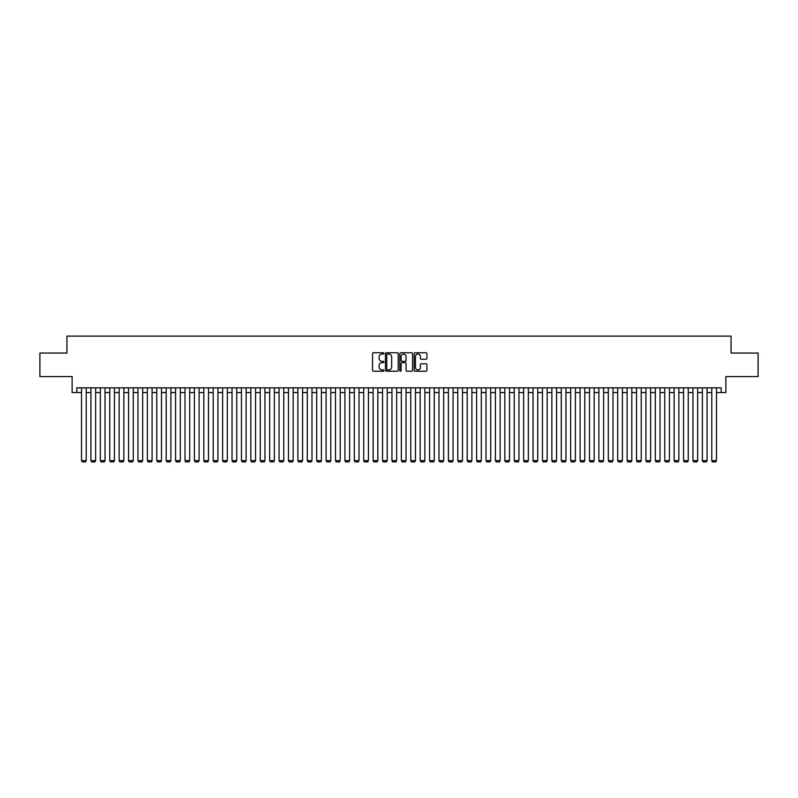 <?xml version="1.0" encoding="UTF-8"?>
<svg xmlns="http://www.w3.org/2000/svg" width="798" height="798" viewBox="0 0 798 798"><rect width="100%" height="100%" fill="white"/><g stroke="black" fill="none" stroke-linecap="round" stroke-linejoin="round"><path stroke-width="1.2" d="M383.948 353.394A0.648 0.648 0 0 0 383.299 352.756L373.494 352.756A0.928 0.928 0 0 0 372.566 353.674L372.566 370.292A0.928 0.928 0 0 0 373.494 371.22L383.299 371.22A0.648 0.648 0 0 0 383.948 370.571A0.648 0.648 0 0 0 383.299 369.923L382.033 369.923A2.953 2.953 0 0 1 379.08 366.97L379.08 365.584A2.953 2.953 0 0 1 382.033 362.631L383.299 362.631A0.648 0.648 0 0 0 383.948 361.983A0.648 0.648 0 0 0 383.299 361.334L382.033 361.334A2.953 2.953 0 0 1 379.08 358.382L379.08 356.995A2.953 2.953 0 0 1 382.033 354.043L383.299 354.043A0.648 0.648 0 0 0 383.948 353.394M425.982 359.26A0.928 0.928 0 0 0 426.91 358.342L426.91 353.674A0.928 0.928 0 0 0 425.982 352.756L415.09 352.756A0.928 0.928 0 0 0 414.162 353.674L414.162 370.292A0.928 0.928 0 0 0 415.09 371.22L425.982 371.22A0.928 0.928 0 0 0 426.91 370.292L426.91 364.666A0.928 0.928 0 0 0 425.982 363.738L421.324 363.738A0.928 0.928 0 0 0 420.396 364.666L420.396 367.459A2.474 2.474 0 0 1 417.933 369.923A2.474 2.474 0 0 1 415.459 367.459L415.459 356.516A2.474 2.474 0 0 1 417.933 354.043A2.474 2.474 0 0 1 420.396 356.516L420.396 358.342A0.928 0.928 0 0 0 421.324 359.26L425.982 359.26M76.817 392.556L76.817 387.858L721.183 387.858L721.183 392.556L725.881 392.556L725.881 376.566L758.1 376.566L758.1 353.045L731.058 353.045L731.058 336.118L66.942 336.118L66.942 353.045L39.9 353.045L39.9 376.566L72.119 376.566L72.119 392.556L81.526 392.556M398.192 353.674A0.928 0.928 0 0 0 397.264 352.756L386.372 352.756A0.928 0.928 0 0 0 385.454 353.674L385.454 370.292A0.928 0.928 0 0 0 386.372 371.22L397.264 371.22A0.928 0.928 0 0 0 398.192 370.292L398.192 353.674M400.736 352.756L411.628 352.756A0.928 0.928 0 0 1 412.546 353.674L412.546 370.292A0.928 0.928 0 0 1 411.628 371.22L406.96 371.22A0.928 0.928 0 0 1 406.042 370.292L406.042 363.559A0.928 0.928 0 0 0 405.115 362.631L402.022 362.631A0.928 0.928 0 0 0 401.105 363.559L401.105 370.571A0.648 0.648 0 0 1 400.456 371.22A0.648 0.648 0 0 1 399.808 370.571L399.808 353.674A0.928 0.928 0 0 1 400.736 352.756M86.224 392.556L90.932 392.556M95.63 392.556L100.339 392.556M105.037 392.556L109.745 392.556M114.443 392.556L119.151 392.556M123.86 392.556L128.558 392.556M133.266 392.556L137.964 392.556M142.672 392.556L147.371 392.556M152.079 392.556L156.777 392.556M161.485 392.556L166.184 392.556M170.892 392.556L175.59 392.556M180.298 392.556L184.996 392.556M189.705 392.556L194.403 392.556M199.111 392.556L203.809 392.556M208.517 392.556L213.216 392.556M217.924 392.556L222.622 392.556M227.33 392.556L232.028 392.556M236.737 392.556L241.435 392.556M246.143 392.556L250.841 392.556M255.55 392.556L260.248 392.556M264.956 392.556L269.654 392.556M274.362 392.556L279.061 392.556M283.769 392.556L288.467 392.556M293.175 392.556L297.873 392.556M302.582 392.556L307.29 392.556M311.988 392.556L316.696 392.556M321.394 392.556L326.103 392.556M330.801 392.556L335.509 392.556M340.207 392.556L344.916 392.556M349.614 392.556L354.322 392.556M359.02 392.556L363.728 392.556M368.427 392.556L373.135 392.556M377.833 392.556L382.541 392.556M387.239 392.556L391.948 392.556M396.646 392.556L401.354 392.556M406.052 392.556L410.761 392.556M415.459 392.556L420.167 392.556M424.865 392.556L429.573 392.556M434.272 392.556L438.98 392.556M443.678 392.556L448.386 392.556M453.084 392.556L457.793 392.556M462.491 392.556L467.199 392.556M471.897 392.556L476.606 392.556M481.304 392.556L486.012 392.556M490.71 392.556L495.418 392.556M500.127 392.556L504.825 392.556M509.533 392.556L514.231 392.556M518.939 392.556L523.638 392.556M528.346 392.556L533.044 392.556M537.752 392.556L542.45 392.556M547.159 392.556L551.857 392.556M556.565 392.556L561.263 392.556M565.972 392.556L570.67 392.556M575.378 392.556L580.076 392.556M584.784 392.556L589.483 392.556M594.191 392.556L598.889 392.556M603.597 392.556L608.295 392.556M613.004 392.556L617.702 392.556M622.41 392.556L627.108 392.556M631.817 392.556L636.515 392.556M641.223 392.556L645.921 392.556M650.629 392.556L655.328 392.556M660.036 392.556L664.734 392.556M669.442 392.556L674.14 392.556M678.849 392.556L683.557 392.556M688.255 392.556L692.963 392.556M697.661 392.556L702.37 392.556M707.068 392.556L711.776 392.556M716.474 392.556L721.183 392.556M387.389 354.043A0.648 0.648 0 0 0 386.741 354.691L386.741 369.274A0.648 0.648 0 0 0 387.389 369.923L388.726 369.923A2.953 2.953 0 0 0 391.678 366.97L391.678 356.995A2.953 2.953 0 0 0 388.726 354.043L387.389 354.043M406.042 356.556A2.474 2.474 0 0 0 403.569 354.093A2.474 2.474 0 0 0 401.105 356.556L401.105 360.417A0.928 0.928 0 0 0 402.022 361.334L405.115 361.334A0.928 0.928 0 0 0 406.042 360.417L406.042 356.556M86.224 387.858L86.224 460.665L81.526 460.665L81.526 387.858M86.224 460.665L85.526 461.882L82.234 461.882L81.526 460.665M95.63 387.858L95.63 460.665L90.932 460.665L90.932 387.858M95.63 460.665L94.932 461.882L91.64 461.882L90.932 460.665M105.037 387.858L105.037 460.665L100.339 460.665L100.339 387.858M105.037 460.665L104.338 461.882L101.047 461.882L100.339 460.665M114.443 387.858L114.443 460.665L109.745 460.665L109.745 387.858M114.443 460.665L113.745 461.882L110.453 461.882L109.745 460.665M123.86 387.858L123.86 460.665L119.151 460.665L119.151 387.858M123.86 460.665L123.151 461.882L119.86 461.882L119.151 460.665M133.266 387.858L133.266 460.665L128.558 460.665L128.558 387.858M133.266 460.665L132.558 461.882L129.266 461.882L128.558 460.665M142.672 387.858L142.672 460.665L137.964 460.665L137.964 387.858M142.672 460.665L141.964 461.882L138.672 461.882L137.964 460.665M152.079 387.858L152.079 460.665L147.371 460.665L147.371 387.858M152.079 460.665L151.371 461.882L148.079 461.882L147.371 460.665M161.485 387.858L161.485 460.665L156.777 460.665L156.777 387.858M161.485 460.665L160.777 461.882L157.485 461.882L156.777 460.665M170.892 387.858L170.892 460.665L166.184 460.665L166.184 387.858M170.892 460.665L170.183 461.882L166.892 461.882L166.184 460.665M180.298 387.858L180.298 460.665L175.59 460.665L175.59 387.858M180.298 460.665L179.59 461.882L176.298 461.882L175.59 460.665M189.705 387.858L189.705 460.665L184.996 460.665L184.996 387.858M189.705 460.665L188.996 461.882L185.705 461.882L184.996 460.665M199.111 387.858L199.111 460.665L194.403 460.665L194.403 387.858M199.111 460.665L198.403 461.882L195.111 461.882L194.403 460.665M208.517 387.858L208.517 460.665L203.809 460.665L203.809 387.858M208.517 460.665L207.809 461.882L204.517 461.882L203.809 460.665M217.924 387.858L217.924 460.665L213.216 460.665L213.216 387.858M217.924 460.665L217.216 461.882L213.924 461.882L213.216 460.665M227.33 387.858L227.33 460.665L222.622 460.665L222.622 387.858M227.33 460.665L226.622 461.882L223.33 461.882L222.622 460.665M236.737 387.858L236.737 460.665L232.028 460.665L232.028 387.858M236.737 460.665L236.028 461.882L232.737 461.882L232.028 460.665M246.143 387.858L246.143 460.665L241.435 460.665L241.435 387.858M246.143 460.665L245.435 461.882L242.143 461.882L241.435 460.665M255.55 387.858L255.55 460.665L250.841 460.665L250.841 387.858M255.55 460.665L254.841 461.882L251.55 461.882L250.841 460.665M264.956 387.858L264.956 460.665L260.248 460.665L260.248 387.858M264.956 460.665L264.248 461.882L260.956 461.882L260.248 460.665M274.362 387.858L274.362 460.665L269.654 460.665L269.654 387.858M274.362 460.665L273.654 461.882L270.362 461.882L269.654 460.665M283.769 387.858L283.769 460.665L279.061 460.665L279.061 387.858M283.769 460.665L283.061 461.882L279.769 461.882L279.061 460.665M293.175 387.858L293.175 460.665L288.467 460.665L288.467 387.858M293.175 460.665L292.467 461.882L289.175 461.882L288.467 460.665M302.582 387.858L302.582 460.665L297.873 460.665L297.873 387.858M302.582 460.665L301.873 461.882L298.582 461.882L297.873 460.665M311.988 387.858L311.988 460.665L307.29 460.665L307.29 387.858M311.988 460.665L311.28 461.882L307.988 461.882L307.29 460.665M321.394 387.858L321.394 460.665L316.696 460.665L316.696 387.858M321.394 460.665L320.686 461.882L317.395 461.882L316.696 460.665M330.801 387.858L330.801 460.665L326.103 460.665L326.103 387.858M330.801 460.665L330.093 461.882L326.801 461.882L326.103 460.665M340.207 387.858L340.207 460.665L335.509 460.665L335.509 387.858M340.207 460.665L339.499 461.882L336.207 461.882L335.509 460.665M349.614 387.858L349.614 460.665L344.916 460.665L344.916 387.858M349.614 460.665L348.906 461.882L345.614 461.882L344.916 460.665M359.02 387.858L359.02 460.665L354.322 460.665L354.322 387.858M359.02 460.665L358.312 461.882L355.02 461.882L354.322 460.665M368.427 387.858L368.427 460.665L363.728 460.665L363.728 387.858M368.427 460.665L367.718 461.882L364.427 461.882L363.728 460.665M377.833 387.858L377.833 460.665L373.135 460.665L373.135 387.858M377.833 460.665L377.125 461.882L373.833 461.882L373.135 460.665M387.239 387.858L387.239 460.665L382.541 460.665L382.541 387.858M387.239 460.665L386.531 461.882L383.24 461.882L382.541 460.665M396.646 387.858L396.646 460.665L391.948 460.665L391.948 387.858M396.646 460.665L395.948 461.882L392.646 461.882L391.948 460.665M406.052 387.858L406.052 460.665L401.354 460.665L401.354 387.858M406.052 460.665L405.354 461.882L402.052 461.882L401.354 460.665M415.459 387.858L415.459 460.665L410.761 460.665L410.761 387.858M415.459 460.665L414.761 461.882L411.469 461.882L410.761 460.665M424.865 387.858L424.865 460.665L420.167 460.665L420.167 387.858M424.865 460.665L424.167 461.882L420.875 461.882L420.167 460.665M434.272 387.858L434.272 460.665L429.573 460.665L429.573 387.858M434.272 460.665L433.573 461.882L430.282 461.882L429.573 460.665M443.678 387.858L443.678 460.665L438.98 460.665L438.98 387.858M443.678 460.665L442.98 461.882L439.688 461.882L438.98 460.665M453.084 387.858L453.084 460.665L448.386 460.665L448.386 387.858M453.084 460.665L452.386 461.882L449.094 461.882L448.386 460.665M462.491 387.858L462.491 460.665L457.793 460.665L457.793 387.858M462.491 460.665L461.793 461.882L458.501 461.882L457.793 460.665M471.897 387.858L471.897 460.665L467.199 460.665L467.199 387.858M471.897 460.665L471.199 461.882L467.907 461.882L467.199 460.665M481.304 387.858L481.304 460.665L476.606 460.665L476.606 387.858M481.304 460.665L480.605 461.882L477.314 461.882L476.606 460.665M490.71 387.858L490.71 460.665L486.012 460.665L486.012 387.858M490.71 460.665L490.012 461.882L486.72 461.882L486.012 460.665M500.127 387.858L500.127 460.665L495.418 460.665L495.418 387.858M500.127 460.665L499.418 461.882L496.127 461.882L495.418 460.665M509.533 387.858L509.533 460.665L504.825 460.665L504.825 387.858M509.533 460.665L508.825 461.882L505.533 461.882L504.825 460.665M518.939 387.858L518.939 460.665L514.231 460.665L514.231 387.858M518.939 460.665L518.231 461.882L514.939 461.882L514.231 460.665M528.346 387.858L528.346 460.665L523.638 460.665L523.638 387.858M528.346 460.665L527.638 461.882L524.346 461.882L523.638 460.665M537.752 387.858L537.752 460.665L533.044 460.665L533.044 387.858M537.752 460.665L537.044 461.882L533.752 461.882L533.044 460.665M547.159 387.858L547.159 460.665L542.45 460.665L542.45 387.858M547.159 460.665L546.45 461.882L543.159 461.882L542.45 460.665M556.565 387.858L556.565 460.665L551.857 460.665L551.857 387.858M556.565 460.665L555.857 461.882L552.565 461.882L551.857 460.665M565.972 387.858L565.972 460.665L561.263 460.665L561.263 387.858M565.972 460.665L565.263 461.882L561.972 461.882L561.263 460.665M575.378 387.858L575.378 460.665L570.67 460.665L570.67 387.858M575.378 460.665L574.67 461.882L571.378 461.882L570.67 460.665M584.784 387.858L584.784 460.665L580.076 460.665L580.076 387.858M584.784 460.665L584.076 461.882L580.784 461.882L580.076 460.665M594.191 387.858L594.191 460.665L589.483 460.665L589.483 387.858M594.191 460.665L593.483 461.882L590.191 461.882L589.483 460.665M603.597 387.858L603.597 460.665L598.889 460.665L598.889 387.858M603.597 460.665L602.889 461.882L599.597 461.882L598.889 460.665M613.004 387.858L613.004 460.665L608.295 460.665L608.295 387.858M613.004 460.665L612.295 461.882L609.004 461.882L608.295 460.665M622.41 387.858L622.41 460.665L617.702 460.665L617.702 387.858M622.41 460.665L621.702 461.882L618.41 461.882L617.702 460.665M631.817 387.858L631.817 460.665L627.108 460.665L627.108 387.858M631.817 460.665L631.108 461.882L627.817 461.882L627.108 460.665M641.223 387.858L641.223 460.665L636.515 460.665L636.515 387.858M641.223 460.665L640.515 461.882L637.223 461.882L636.515 460.665M650.629 387.858L650.629 460.665L645.921 460.665L645.921 387.858M650.629 460.665L649.921 461.882L646.629 461.882L645.921 460.665M660.036 387.858L660.036 460.665L655.328 460.665L655.328 387.858M660.036 460.665L659.328 461.882L656.036 461.882L655.328 460.665M669.442 387.858L669.442 460.665L664.734 460.665L664.734 387.858M669.442 460.665L668.734 461.882L665.442 461.882L664.734 460.665M678.849 387.858L678.849 460.665L674.14 460.665L674.14 387.858M678.849 460.665L678.14 461.882L674.849 461.882L674.14 460.665M688.255 387.858L688.255 460.665L683.557 460.665L683.557 387.858M688.255 460.665L687.547 461.882L684.255 461.882L683.557 460.665M697.661 387.858L697.661 460.665L692.963 460.665L692.963 387.858M697.661 460.665L696.953 461.882L693.662 461.882L692.963 460.665M707.068 387.858L707.068 460.665L702.37 460.665L702.37 387.858M707.068 460.665L706.36 461.882L703.068 461.882L702.37 460.665M716.474 387.858L716.474 460.665L711.776 460.665L711.776 387.858M716.474 460.665L715.766 461.882L712.474 461.882L711.776 460.665"/></g></svg>
